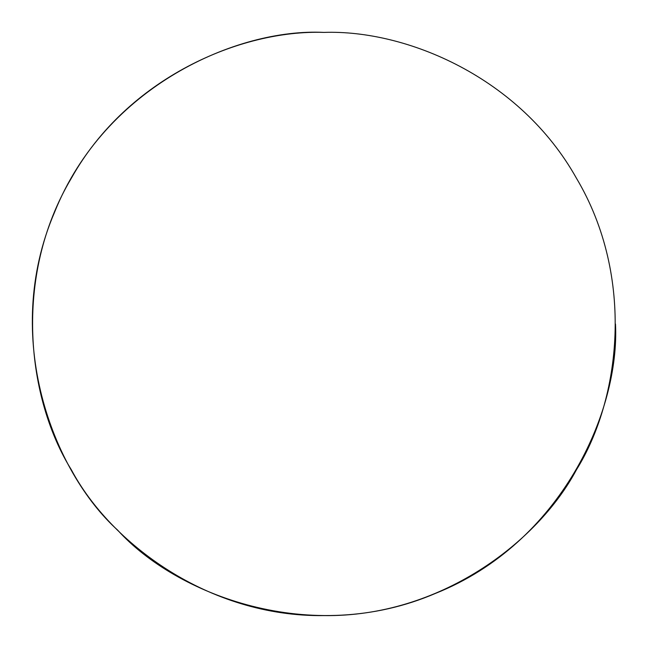 <?xml version="1.0" encoding="UTF-8"?>
<svg xmlns="http://www.w3.org/2000/svg" width="648" height="648" viewBox="0 0 648 648"><rect width="100%" height="100%" fill="white"/><g stroke="black" fill="none" stroke-linecap="round" stroke-linejoin="round"><path stroke-width="0.97" d="M323.895 32.4C406.563 29.581 520.004 77.444 576.428 178.2C635.469 277.441 620.201 399.614 576.428 469.8C537.524 542.805 439.36 617.115 323.895 615.6C208.421 617.115 110.257 542.805 71.361 469.8C27.589 399.614 12.312 277.441 71.361 178.2C127.778 77.444 241.218 29.581 323.895 32.4C236.828 28.042 104.814 86.5 54.489 212.406C1.045 337.025 53.055 471.712 117.701 530.194C176.183 594.84 310.87 646.85 435.48 593.406C561.395 543.081 619.853 411.059 615.495 324"/></g></svg>
